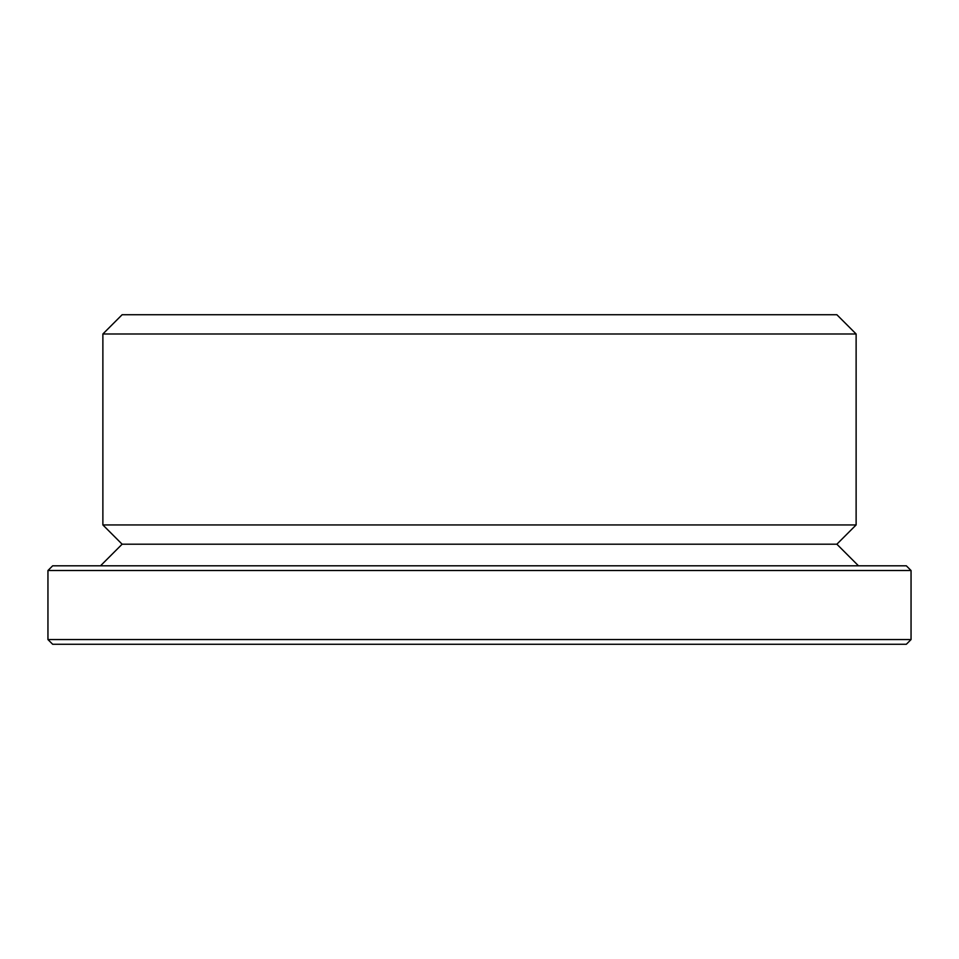 <?xml version="1.0" encoding="UTF-8"?>
<svg xmlns="http://www.w3.org/2000/svg" width="959" height="959" viewBox="0 0 959 959"><rect width="100%" height="100%" fill="white"/><g stroke="black" fill="none" stroke-linecap="round" stroke-linejoin="round"><path stroke-width="1.44" d="M52.661 644.268L906.339 644.268L911.05 639.569L47.95 639.569L52.661 644.268M911.05 570.521L906.339 565.81L52.661 565.81L47.95 570.521L911.05 570.521L911.05 639.569M47.95 570.521L47.95 639.569M100.515 565.81L122.129 544.197L836.871 544.197L858.485 565.81M122.129 544.197L102.877 524.945L856.123 524.945L836.871 544.197M856.123 333.984L836.871 314.732L122.129 314.732L102.877 333.984L856.123 333.984L856.123 524.945M102.877 333.984L102.877 524.945"/></g></svg>
